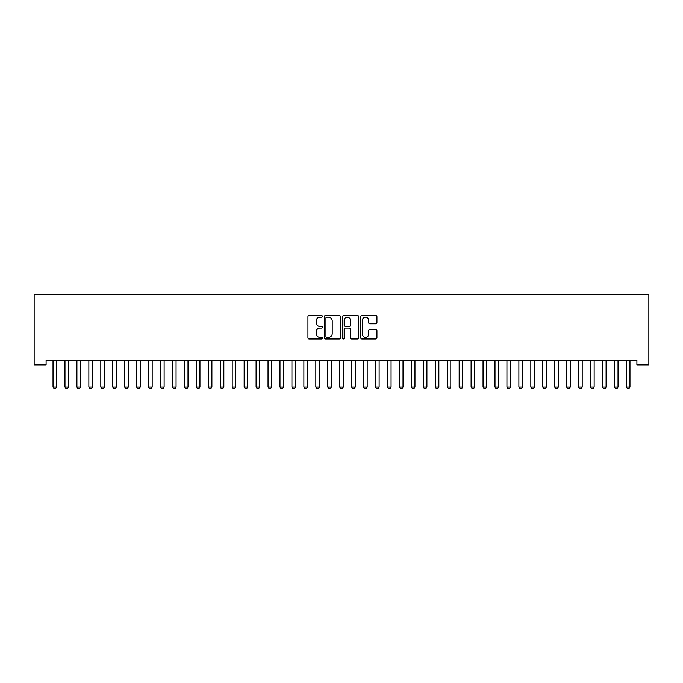 <?xml version="1.0" encoding="UTF-8"?>
<svg xmlns="http://www.w3.org/2000/svg" width="683" height="683" viewBox="0 0 683 683"><rect width="100%" height="100%" fill="white"/><g stroke="black" fill="none" stroke-linecap="round" stroke-linejoin="round"><path stroke-width="1.02" d="M322.385 316.366A0.82 0.82 0 0 0 321.565 315.546L309.109 315.546A1.17 1.17 0 0 0 307.939 316.724L307.939 337.829A1.17 1.17 0 0 0 309.109 338.999L321.565 338.999A0.82 0.82 0 0 0 322.385 338.179A0.82 0.82 0 0 0 321.565 337.359L319.951 337.359A3.748 3.748 0 0 1 316.203 333.603L316.203 331.844A3.748 3.748 0 0 1 319.951 328.096L321.565 328.096A0.82 0.82 0 0 0 322.385 327.277A0.82 0.82 0 0 0 321.565 326.448L319.951 326.448A3.748 3.748 0 0 1 316.203 322.7L316.203 320.942A3.748 3.748 0 0 1 319.951 317.194L321.565 317.194A0.82 0.82 0 0 0 322.385 316.366M375.77 323.81A1.17 1.17 0 0 0 376.939 322.641L376.939 316.724A1.17 1.17 0 0 0 375.77 315.546L361.93 315.546A1.17 1.17 0 0 0 360.761 316.724L360.761 337.829A1.17 1.17 0 0 0 361.93 338.999L375.77 338.999A1.17 1.17 0 0 0 376.939 337.829L376.939 330.674A1.17 1.17 0 0 0 375.77 329.505L369.844 329.505A1.17 1.17 0 0 0 368.675 330.674L368.675 334.218A3.133 3.133 0 0 1 365.533 337.359A3.133 3.133 0 0 1 362.4 334.218L362.4 320.327A3.133 3.133 0 0 1 365.533 317.194A3.133 3.133 0 0 1 368.675 320.327L368.675 322.641A1.17 1.17 0 0 0 369.844 323.81L375.77 323.81M636.906 360.12L46.094 360.12L46.094 364.901L34.15 364.901L34.15 294.424L648.85 294.424L648.85 364.901L636.906 364.901L636.906 360.12M340.476 316.724A1.17 1.17 0 0 0 339.297 315.546L325.467 315.546A1.17 1.17 0 0 0 324.297 316.724L324.297 337.829A1.17 1.17 0 0 0 325.467 338.999L339.297 338.999A1.17 1.17 0 0 0 340.476 337.829L340.476 316.724M343.703 315.546L357.533 315.546A1.17 1.17 0 0 1 358.703 316.724L358.703 337.829A1.17 1.17 0 0 1 357.533 338.999L351.617 338.999A1.17 1.17 0 0 1 350.439 337.829L350.439 329.266A1.17 1.17 0 0 0 349.269 328.096L345.342 328.096A1.17 1.17 0 0 0 344.164 329.266L344.164 338.179A0.82 0.82 0 0 1 343.344 338.999A0.82 0.82 0 0 1 342.524 338.179L342.524 316.724A1.17 1.17 0 0 1 343.703 315.546M326.756 317.194A0.82 0.82 0 0 0 325.936 318.013L325.936 336.54A0.82 0.82 0 0 0 326.756 337.359L328.455 337.359A3.748 3.748 0 0 0 332.211 333.603L332.211 320.942A3.748 3.748 0 0 0 328.455 317.194L326.756 317.194M350.439 320.387A3.133 3.133 0 0 0 347.305 317.245A3.133 3.133 0 0 0 344.164 320.387L344.164 325.279A1.17 1.17 0 0 0 345.342 326.448L349.269 326.448A1.17 1.17 0 0 0 350.439 325.279L350.439 320.387M52.881 360.12L52.967 360.385A1.195 1.195 -179.3 0 1 53.026 360.744L53.026 387.022L56.604 387.022L56.604 360.744A1.195 1.195 -179.3 0 1 56.663 360.385L56.749 360.12M56.604 387.022L55.707 388.576L53.923 388.576L53.026 387.022M64.834 360.12L64.911 360.385A1.195 1.195 -179.3 0 1 64.97 360.744L64.97 387.022L68.556 387.022L68.556 360.744A1.195 1.195 -179.3 0 1 68.607 360.385L68.693 360.12M68.556 387.022L67.66 388.576L65.867 388.576L64.97 387.022M76.778 360.12L76.855 360.385A1.195 1.195 -179.3 0 1 76.914 360.744L76.914 387.022L80.5 387.022L80.5 360.744A1.195 1.195 -179.3 0 1 80.551 360.385L80.637 360.12M80.5 387.022L79.604 388.576L77.811 388.576L76.914 387.022M88.722 360.12L88.807 360.385A1.195 1.195 -179.3 0 1 88.858 360.744L88.858 387.022L92.444 387.022L92.444 360.744A1.195 1.195 -179.3 0 1 92.495 360.385L92.581 360.12M92.444 387.022L91.548 388.576L89.755 388.576L88.858 387.022M100.666 360.12L100.751 360.385A1.195 1.195 -179.3 0 1 100.802 360.744L100.802 387.022L104.388 387.022L104.388 360.744A1.195 1.195 -179.3 0 1 104.448 360.385L104.525 360.12M104.388 387.022L103.492 388.576L101.699 388.576L100.802 387.022M112.61 360.12L112.695 360.385A1.195 1.195 -179.3 0 1 112.746 360.744L112.746 387.022L116.332 387.022L116.332 360.744A1.195 1.195 -179.3 0 1 116.392 360.385L116.469 360.12M116.332 387.022L115.436 388.576L113.643 388.576L112.746 387.022M124.554 360.12L124.639 360.385A1.195 1.195 -179.3 0 1 124.699 360.744L124.699 387.022L128.276 387.022L128.276 360.744A1.195 1.195 -179.3 0 1 128.336 360.385L128.413 360.12M128.276 387.022L127.379 388.576L125.587 388.576L124.699 387.022M136.498 360.12L136.583 360.385A1.195 1.195 -179.3 0 1 136.643 360.744L136.643 387.022L140.22 387.022L140.22 360.744A1.195 1.195 -179.3 0 1 140.28 360.385L140.365 360.12M140.22 387.022L139.323 388.576L137.539 388.576L136.643 387.022M148.45 360.12L148.527 360.385A1.195 1.195 -179.3 0 1 148.587 360.744L148.587 387.022L152.172 387.022L152.172 360.744A1.195 1.195 -179.3 0 1 152.224 360.385L152.309 360.12M152.172 387.022L151.276 388.576L149.483 388.576L148.587 387.022M160.394 360.12L160.471 360.385A1.195 1.195 -179.3 0 1 160.531 360.744L160.531 387.022L164.116 387.022L164.116 360.744A1.195 1.195 -179.3 0 1 164.168 360.385L164.253 360.12M164.116 387.022L163.22 388.576L161.427 388.576L160.531 387.022M172.338 360.12L172.423 360.385A1.195 1.195 -179.3 0 1 172.475 360.744L172.475 387.022L176.06 387.022L176.06 360.744A1.195 1.195 -179.3 0 1 176.112 360.385L176.197 360.12M176.06 387.022L175.164 388.576L173.371 388.576L172.475 387.022M184.282 360.12L184.367 360.385A1.195 1.195 -179.3 0 1 184.419 360.744L184.419 387.022L188.004 387.022L188.004 360.744A1.195 1.195 -179.3 0 1 188.064 360.385L188.141 360.12M188.004 387.022L187.108 388.576L185.315 388.576L184.419 387.022M196.226 360.12L196.311 360.385A1.195 1.195 -179.3 0 1 196.363 360.744L196.363 387.022L199.948 387.022L199.948 360.744A1.195 1.195 -179.3 0 1 200.008 360.385L200.085 360.12M199.948 387.022L199.052 388.576L197.259 388.576L196.363 387.022M208.17 360.12L208.255 360.385A1.195 1.195 -179.3 0 1 208.315 360.744L208.315 387.022L211.892 387.022L211.892 360.744A1.195 1.195 -179.3 0 1 211.952 360.385L212.037 360.12M211.892 387.022L210.996 388.576L209.203 388.576L208.315 387.022M220.114 360.12L220.199 360.385A1.195 1.195 -179.3 0 1 220.259 360.744L220.259 387.022L223.836 387.022L223.836 360.744A1.195 1.195 -179.3 0 1 223.896 360.385L223.981 360.12M223.836 387.022L222.94 388.576L221.155 388.576L220.259 387.022M232.066 360.12L232.143 360.385A1.195 1.195 -179.3 0 1 232.203 360.744L232.203 387.022L235.789 387.022L235.789 360.744A1.195 1.195 -179.3 0 1 235.84 360.385L235.925 360.12M235.789 387.022L234.892 388.576L233.099 388.576L232.203 387.022M244.01 360.12L244.087 360.385A1.195 1.195 -179.3 0 1 244.147 360.744L244.147 387.022L247.733 387.022L247.733 360.744A1.195 1.195 -179.3 0 1 247.784 360.385L247.869 360.12M247.733 387.022L246.836 388.576L245.043 388.576L244.147 387.022M255.954 360.12L256.04 360.385A1.195 1.195 -179.3 0 1 256.091 360.744L256.091 387.022L259.677 387.022L259.677 360.744A1.195 1.195 -179.3 0 1 259.728 360.385L259.813 360.12M259.677 387.022L258.78 388.576L256.987 388.576L256.091 387.022M267.898 360.12L267.984 360.385A1.195 1.195 -179.3 0 1 268.035 360.744L268.035 387.022L271.621 387.022L271.621 360.744A1.195 1.195 -179.3 0 1 271.68 360.385L271.757 360.12M271.621 387.022L270.724 388.576L268.931 388.576L268.035 387.022M279.842 360.12L279.928 360.385A1.195 1.195 -179.3 0 1 279.979 360.744L279.979 387.022L283.565 387.022L283.565 360.744A1.195 1.195 -179.3 0 1 283.624 360.385L283.701 360.12M283.565 387.022L282.668 388.576L280.875 388.576L279.979 387.022M291.786 360.12L291.872 360.385A1.195 1.195 -179.3 0 1 291.931 360.744L291.931 387.022L295.508 387.022L295.508 360.744A1.195 1.195 -179.3 0 1 295.568 360.385L295.654 360.12M295.508 387.022L294.612 388.576L292.819 388.576L291.931 387.022M303.73 360.12L303.815 360.385A1.195 1.195 -179.3 0 1 303.875 360.744L303.875 387.022L307.452 387.022L307.452 360.744A1.195 1.195 -179.3 0 1 307.512 360.385L307.598 360.12M307.452 387.022L306.565 388.576L304.772 388.576L303.875 387.022M315.683 360.12L315.759 360.385A1.195 1.195 -179.3 0 1 315.819 360.744L315.819 387.022L319.405 387.022L319.405 360.744A1.195 1.195 -179.3 0 1 319.456 360.385L319.542 360.12M319.405 387.022L318.509 388.576L316.716 388.576L315.819 387.022M327.627 360.12L327.703 360.385A1.195 1.195 -179.3 0 1 327.763 360.744L327.763 387.022L331.349 387.022L331.349 360.744A1.195 1.195 -179.3 0 1 331.4 360.385L331.486 360.12M331.349 387.022L330.452 388.576L328.66 388.576L327.763 387.022M339.571 360.12L339.656 360.385A1.195 1.195 -179.3 0 1 339.707 360.744L339.707 387.022L343.293 387.022L343.293 360.744A1.195 1.195 -179.3 0 1 343.344 360.385L343.429 360.12M343.293 387.022L342.396 388.576L340.604 388.576L339.707 387.022M351.514 360.12L351.6 360.385A1.195 1.195 -179.3 0 1 351.651 360.744L351.651 387.022L355.237 387.022L355.237 360.744A1.195 1.195 -179.3 0 1 355.297 360.385L355.373 360.12M355.237 387.022L354.34 388.576L352.548 388.576L351.651 387.022M363.458 360.12L363.544 360.385A1.195 1.195 -179.3 0 1 363.595 360.744L363.595 387.022L367.181 387.022L367.181 360.744A1.195 1.195 -179.3 0 1 367.241 360.385L367.317 360.12M367.181 387.022L366.284 388.576L364.491 388.576L363.595 387.022M375.402 360.12L375.488 360.385A1.195 1.195 -179.3 0 1 375.548 360.744L375.548 387.022L379.125 387.022L379.125 360.744A1.195 1.195 -179.3 0 1 379.185 360.385L379.27 360.12M379.125 387.022L378.228 388.576L376.435 388.576L375.548 387.022M387.346 360.12L387.432 360.385A1.195 1.195 -179.3 0 1 387.492 360.744L387.492 387.022L391.069 387.022L391.069 360.744A1.195 1.195 -179.3 0 1 391.128 360.385L391.214 360.12M391.069 387.022L390.181 388.576L388.388 388.576L387.492 387.022M399.299 360.12L399.376 360.385A1.195 1.195 -179.3 0 1 399.435 360.744L399.435 387.022L403.021 387.022L403.021 360.744A1.195 1.195 -179.3 0 1 403.072 360.385L403.158 360.12M403.021 387.022L402.125 388.576L400.332 388.576L399.435 387.022M411.243 360.12L411.32 360.385A1.195 1.195 -179.3 0 1 411.379 360.744L411.379 387.022L414.965 387.022L414.965 360.744A1.195 1.195 -179.3 0 1 415.016 360.385L415.102 360.12M414.965 387.022L414.069 388.576L412.276 388.576L411.379 387.022M423.187 360.12L423.272 360.385A1.195 1.195 -179.3 0 1 423.323 360.744L423.323 387.022L426.909 387.022L426.909 360.744A1.195 1.195 -179.3 0 1 426.96 360.385L427.046 360.12M426.909 387.022L426.013 388.576L424.22 388.576L423.323 387.022M435.131 360.12L435.216 360.385A1.195 1.195 -179.3 0 1 435.267 360.744L435.267 387.022L438.853 387.022L438.853 360.744A1.195 1.195 -179.3 0 1 438.913 360.385L438.99 360.12M438.853 387.022L437.957 388.576L436.164 388.576L435.267 387.022M447.075 360.12L447.16 360.385A1.195 1.195 -179.3 0 1 447.211 360.744L447.211 387.022L450.797 387.022L450.797 360.744A1.195 1.195 -179.3 0 1 450.857 360.385L450.934 360.12M450.797 387.022L449.901 388.576L448.108 388.576L447.211 387.022M459.019 360.12L459.104 360.385A1.195 1.195 -179.3 0 1 459.164 360.744L459.164 387.022L462.741 387.022L462.741 360.744A1.195 1.195 -179.3 0 1 462.801 360.385L462.886 360.12M462.741 387.022L461.845 388.576L460.06 388.576L459.164 387.022M470.963 360.12L471.048 360.385A1.195 1.195 -179.3 0 1 471.108 360.744L471.108 387.022L474.685 387.022L474.685 360.744A1.195 1.195 -179.3 0 1 474.745 360.385L474.83 360.12M474.685 387.022L473.797 388.576L472.004 388.576L471.108 387.022M482.915 360.12L482.992 360.385A1.195 1.195 -179.3 0 1 483.052 360.744L483.052 387.022L486.637 387.022L486.637 360.744A1.195 1.195 -179.3 0 1 486.689 360.385L486.774 360.12M486.637 387.022L485.741 388.576L483.948 388.576L483.052 387.022M494.859 360.12L494.936 360.385A1.195 1.195 -179.3 0 1 494.996 360.744L494.996 387.022L498.581 387.022L498.581 360.744A1.195 1.195 -179.3 0 1 498.633 360.385L498.718 360.12M498.581 387.022L497.685 388.576L495.892 388.576L494.996 387.022M506.803 360.12L506.888 360.385A1.195 1.195 -179.3 0 1 506.94 360.744L506.94 387.022L510.525 387.022L510.525 360.744A1.195 1.195 -179.3 0 1 510.577 360.385L510.662 360.12M510.525 387.022L509.629 388.576L507.836 388.576L506.94 387.022M518.747 360.12L518.832 360.385A1.195 1.195 -179.3 0 1 518.884 360.744L518.884 387.022L522.469 387.022L522.469 360.744A1.195 1.195 -179.3 0 1 522.529 360.385L522.606 360.12M522.469 387.022L521.573 388.576L519.78 388.576L518.884 387.022M530.691 360.12L530.776 360.385A1.195 1.195 -179.3 0 1 530.828 360.744L530.828 387.022L534.413 387.022L534.413 360.744A1.195 1.195 -179.3 0 1 534.473 360.385L534.55 360.12M534.413 387.022L533.517 388.576L531.724 388.576L530.828 387.022M542.635 360.12L542.72 360.385A1.195 1.195 -179.3 0 1 542.78 360.744L542.78 387.022L546.357 387.022L546.357 360.744A1.195 1.195 -179.3 0 1 546.417 360.385L546.502 360.12M546.357 387.022L545.461 388.576L543.677 388.576L542.78 387.022M554.587 360.12L554.664 360.385A1.195 1.195 -179.3 0 1 554.724 360.744L554.724 387.022L558.301 387.022L558.301 360.744A1.195 1.195 -179.3 0 1 558.361 360.385L558.446 360.12M558.301 387.022L557.413 388.576L555.62 388.576L554.724 387.022M566.531 360.12L566.608 360.385A1.195 1.195 -179.3 0 1 566.668 360.744L566.668 387.022L570.254 387.022L570.254 360.744A1.195 1.195 -179.3 0 1 570.305 360.385L570.39 360.12M570.254 387.022L569.357 388.576L567.564 388.576L566.668 387.022M578.475 360.12L578.552 360.385A1.195 1.195 -179.3 0 1 578.612 360.744L578.612 387.022L582.198 387.022L582.198 360.744A1.195 1.195 -179.3 0 1 582.249 360.385L582.334 360.12M582.198 387.022L581.301 388.576L579.508 388.576L578.612 387.022M590.419 360.12L590.505 360.385A1.195 1.195 -179.3 0 1 590.556 360.744L590.556 387.022L594.142 387.022L594.142 360.744A1.195 1.195 -179.3 0 1 594.193 360.385L594.278 360.12M594.142 387.022L593.245 388.576L591.452 388.576L590.556 387.022M602.363 360.12L602.449 360.385A1.195 1.195 -179.3 0 1 602.5 360.744L602.5 387.022L606.086 387.022L606.086 360.744A1.195 1.195 -179.3 0 1 606.145 360.385L606.222 360.12M606.086 387.022L605.189 388.576L603.396 388.576L602.5 387.022M614.307 360.12L614.393 360.385A1.195 1.195 -179.3 0 1 614.444 360.744L614.444 387.022L618.03 387.022L618.03 360.744A1.195 1.195 -179.3 0 1 618.089 360.385L618.166 360.12M618.03 387.022L617.133 388.576L615.34 388.576L614.444 387.022M626.251 360.12L626.337 360.385A1.195 1.195 -179.3 0 1 626.396 360.744L626.396 387.022L629.974 387.022L629.974 360.744A1.195 1.195 -179.3 0 1 630.033 360.385L630.119 360.12M629.974 387.022L629.077 388.576L627.293 388.576L626.396 387.022"/></g></svg>
